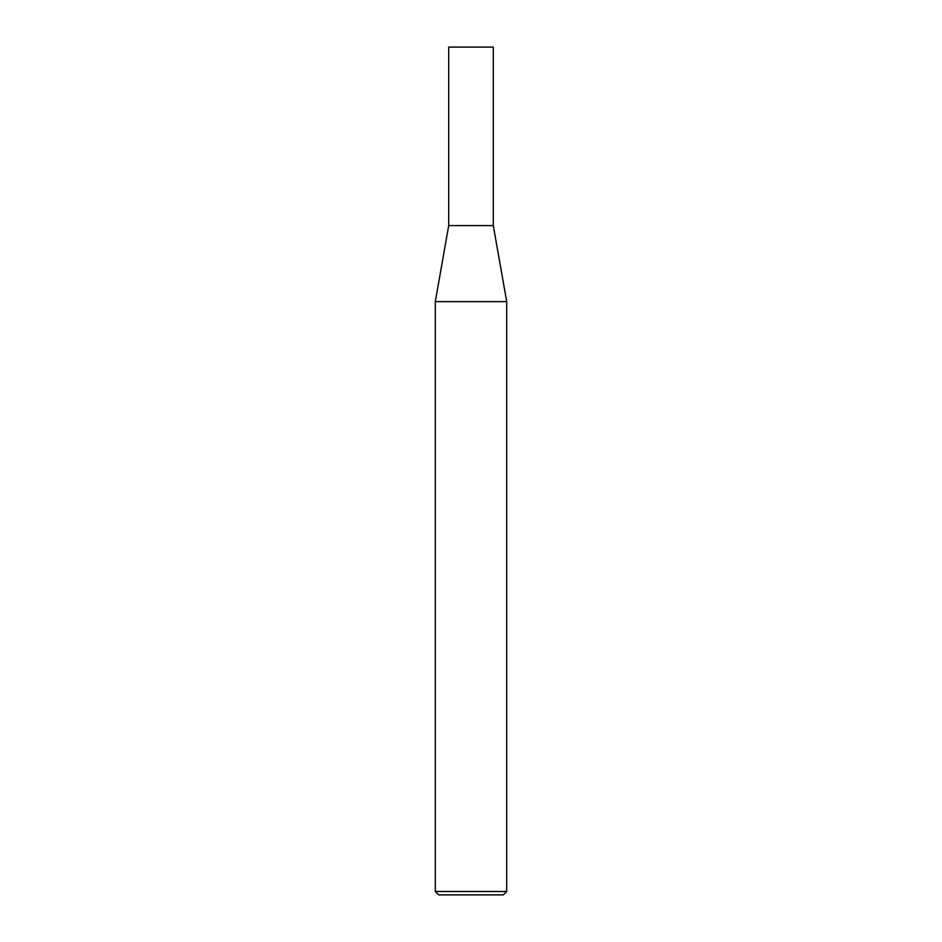<?xml version="1.0" encoding="UTF-8"?>
<svg xmlns="http://www.w3.org/2000/svg" width="942" height="942" viewBox="0 0 942 942"><rect width="100%" height="100%" fill="white"/><g stroke="black" fill="none" stroke-linecap="round" stroke-linejoin="round"><path stroke-width="0.71" stroke-dasharray="4.71 3.53" d="M506.702 891.497L435.298 891.497M506.702 301.628L435.298 301.628M438.701 894.9L503.299 894.9M493.29 225.585L448.71 225.585M493.29 47.1L448.71 47.1"/><path stroke-width="1.41" d="M448.71 225.585L493.29 225.585L493.29 47.1L448.71 47.1L448.71 225.585L435.298 301.628L506.702 301.628L493.29 225.585M506.702 891.497L503.299 894.9L438.701 894.9L435.298 891.497L506.702 891.497L506.702 301.628M435.298 891.497L435.298 301.628"/></g></svg>
